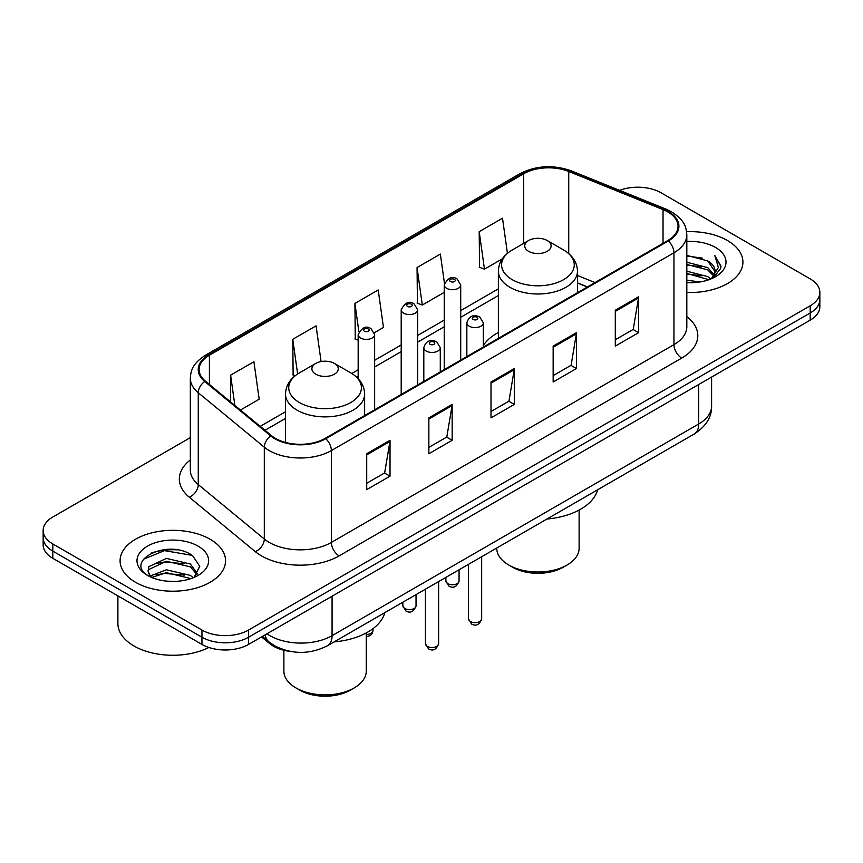 <?xml version="1.0" encoding="UTF-8"?>
<svg xmlns="http://www.w3.org/2000/svg" width="863" height="863" viewBox="0 0 863 863"><rect width="100%" height="100%" fill="white"/><g stroke="black" fill="none" stroke-linecap="round" stroke-linejoin="round"><path stroke-width="1.29" d="M498.372 332.482A58.22 33.614 0 0 0 483.323 345.48M587.315 287.012L577.476 283.032M290.195 651.392A32.956 19.029 180 0 1 269.741 643.658L261.554 636.905M177.217 549.871A43.948 25.372 0 0 0 151.5 552.935M190.324 437.638L52.805 517.034A32.956 19.029 0 0 0 43.15 530.497L43.15 544.844A32.956 19.029 0 0 0 52.805 558.296L201.953 644.413A32.956 19.029 0 0 0 248.566 644.413L810.195 320.151A32.956 19.029 0 0 0 819.85 306.699L819.85 299.526A32.956 19.029 0 0 1 810.195 312.978A32.956 19.029 0 0 0 819.85 299.526L819.85 292.341A32.956 19.029 0 0 0 810.195 278.889L661.047 192.783A32.956 19.029 0 0 0 619.591 190.356M43.15 530.497A32.956 19.029 0 0 0 52.805 543.949L201.953 630.055A32.956 19.029 0 0 0 248.566 630.055L248.566 637.228L810.195 312.978L248.566 637.228A32.956 19.029 0 0 1 201.953 637.228A32.956 19.029 0 0 0 248.566 637.228L248.566 644.413M52.805 543.949L52.805 551.123L201.953 637.228L52.805 551.123A32.956 19.029 0 0 1 43.15 537.671A32.956 19.029 0 0 0 52.805 551.123L52.805 558.296M727.466 240.54A52.729 30.442 0 0 0 686.592 231.694A52.729 30.442 0 0 1 727.466 240.54A52.729 30.442 0 0 1 742.914 262.072A52.729 30.442 0 0 0 727.466 240.54M210.108 539.235A52.729 30.442 0 0 0 152.643 532.644A52.729 30.442 0 0 0 120.086 560.767A52.729 30.442 0 0 0 135.534 582.288A52.729 30.442 0 0 0 192.999 588.89A52.729 30.442 0 0 0 225.556 560.767A52.729 30.442 0 0 0 210.108 539.235A52.729 30.442 0 0 0 152.643 532.644A52.729 30.442 0 0 0 120.086 560.767A52.729 30.442 0 0 0 135.534 582.288A52.729 30.442 0 0 0 192.999 588.89A52.729 30.442 0 0 0 225.556 560.767A52.729 30.442 0 0 0 210.108 539.235M667.725 211.888A35.156 20.291 180 0 1 678.027 226.235A35.156 20.291 180 0 1 667.725 240.583L325.157 438.372A35.156 20.291 180 0 1 271.5 435.664L205.47 381.219A35.156 20.291 180 0 1 199.105 369.569A35.156 20.291 180 0 1 209.407 355.222L523.712 173.765A35.156 20.291 180 0 1 568.728 171.489L663.032 209.612A35.156 20.291 180 0 1 667.725 211.888M668.35 211.521A36.03 20.809 0 0 0 663.539 209.191L569.235 171.068A36.03 20.809 0 0 0 523.086 173.398L208.781 354.866A36.03 20.809 0 0 0 204.747 381.511L270.777 435.955A36.03 20.809 0 0 0 325.772 438.728L668.35 240.95A36.03 20.809 0 0 0 668.35 211.521M366.71 453.755L366.71 489.634L390.022 476.182L390.022 440.303L366.71 453.755M366.71 483.269L384.661 472.902L389.925 441.489A8.792 5.07 -120 0 0 390.022 440.303M384.51 473L390.022 476.182M428.857 417.875L428.857 453.755L452.158 440.303L452.158 404.423L428.857 417.875M428.857 447.39L446.807 437.023L452.072 405.61A8.792 5.07 -120 0 0 452.158 404.423M446.646 437.12L452.158 440.303M615.297 310.238L615.297 346.117L638.598 332.665L638.598 296.786L615.297 310.238M615.297 339.752L633.248 329.386L638.501 297.972A8.792 5.07 -120 0 0 638.598 296.786M633.086 329.483L638.598 332.665M553.151 346.117L553.151 381.996L576.452 368.544L576.452 332.665L553.151 346.117M553.151 375.632L571.101 365.265L576.355 333.852A8.792 5.07 -120 0 0 576.452 332.665M570.939 365.362L576.452 368.544M491.004 381.996L491.004 417.875L514.305 404.423L514.305 368.544L491.004 381.996M491.004 411.511L508.954 401.144L514.219 369.731A8.792 5.07 -120 0 0 514.305 368.544M508.792 401.241L514.305 404.423M686.819 292.449A52.729 30.442 0 0 0 742.914 262.072A52.729 30.442 0 0 1 686.819 292.449M248.566 630.055L810.195 305.804A32.956 19.029 0 0 0 819.85 292.341M240.432 410.044L259.18 399.213L253.916 361.726L230.615 375.178L230.615 401.953M444.456 283.28L440.357 254.089L417.056 267.541L417.422 303.204M507.433 253.323L502.503 218.21L479.192 231.662L479.569 267.325M321.079 361.554L316.063 325.847L292.762 339.299L293.14 374.963M374.348 332.719L383.474 327.455L378.21 289.968L354.909 303.42L355.286 339.083M358.167 340.162L354.909 338.943M354.909 303.42L358.879 331.694M417.056 267.541L422.309 305.027L444.229 292.374M422.309 305.027L417.056 303.064M479.192 231.662L484.456 269.148L502.352 258.824M484.456 269.148L479.192 267.185M295.178 375.729L292.762 374.822M292.762 339.299L297.627 373.959M230.615 375.178L234.865 405.459M686.819 280.173L699.904 281.974M686.819 282.417L692.698 282.697M686.819 271.209L707.736 276.602L710.778 278.986M686.819 273.452L708.944 279.688M686.819 262.233L707.736 267.627L714.154 274.779M686.819 264.477L707.736 269.871L713.582 275.836M710.907 278.932A24.833 14.337 0 0 0 715.017 271.036A24.833 14.337 0 0 0 707.736 260.906L714.995 271.586M686.819 282.665A35.825 20.68 0 0 0 715.513 276.699A35.825 20.68 0 0 0 715.513 247.444A35.825 20.68 0 0 0 686.819 241.478M707.736 260.906L686.819 255.405M713.334 277.854L720.724 268.404L720.961 266.182L714.801 255.524L718.394 267.454L711.306 278.771M714.801 255.524L720.95 266.613M686.819 256.009L702.46 258.145M686.819 264.984L701.716 266.894M686.819 273.949L701.716 275.869M496.732 548.027L496.732 548.21A41.197 23.786 0 0 0 508.792 565.028L512.676 567.271A35.707 20.615 0 0 0 563.172 567.271L567.056 565.028A41.197 23.786 0 0 0 579.116 548.21L579.116 510.044M512.676 567.271L508.792 565.028A41.197 23.786 0 0 0 567.056 565.028M528.598 251.306A13.182 7.616 0 0 0 547.25 251.306A13.182 7.616 0 0 0 547.25 240.54L563.615 249.99A36.332 20.971 0 0 1 563.615 279.655A36.332 20.971 0 0 1 512.234 279.655A36.332 20.971 0 0 1 512.234 249.99C503.291 255.308 498.663 262.363 498.372 271.165A39.547 22.837 0 0 0 509.957 287.314A39.547 22.837 0 0 0 553.054 292.266A39.547 22.837 0 0 0 577.476 271.165C577.185 262.363 572.557 255.308 563.615 249.99L547.25 240.54A13.182 7.616 0 0 0 528.598 240.54A13.182 7.616 0 0 0 528.598 251.306M546.98 519.019A60.421 34.887 0 0 0 597.66 489.753M283.884 650.26L283.884 671.101A41.197 23.786 0 0 0 295.944 687.919L299.828 690.163A35.707 20.615 0 0 0 350.324 690.163L354.208 687.919A41.197 23.786 0 0 0 366.268 671.101L366.268 632.924M299.828 690.163L295.944 687.919A41.197 23.786 0 0 0 354.208 687.919M315.75 374.197A13.182 7.616 0 0 0 334.402 374.197A13.182 7.616 0 0 0 334.402 363.431L350.766 372.881A36.332 20.971 0 0 1 350.766 402.546A36.332 20.971 0 0 1 299.385 402.546A36.332 20.971 0 0 1 299.385 372.881C290.443 378.188 285.815 385.254 285.524 394.057A39.547 22.837 0 0 0 297.109 410.195A39.547 22.837 0 0 0 340.216 415.146A39.547 22.837 0 0 0 364.628 394.057C364.337 385.254 359.709 378.188 350.766 372.881L334.402 363.431A13.182 7.616 0 0 0 315.75 363.431A13.182 7.616 0 0 0 315.75 374.197M334.143 641.899A60.421 34.887 0 0 0 384.812 612.644M117.897 595.88L117.897 623.55A54.93 31.715 0 0 0 133.981 645.977A54.93 31.715 0 0 0 208.889 647.477M166.818 581.155L175.189 581.403M150.399 575.901L166.397 569.796L190.378 575.405L193.29 577.735M151.866 577.433L166.397 572.644L190.906 578.62M150.647 577.013L148.08 570.993A24.833 14.337 0 0 0 152.093 577.627M148.08 570.993L148.835 566.646L166.397 558.404L190.378 564.014L197.519 573.873M148.145 571.338L148.835 569.494L166.397 561.252L190.378 566.862L196.958 574.607M194.132 577.39L199.741 566.365L192.643 555.675C167.519 537.606 122.848 561.414 148.641 576.009L148.77 576.085M198.145 546.139A35.825 20.68 0 0 0 147.487 546.139A35.825 20.68 0 0 0 147.487 575.384A35.825 20.68 0 0 0 198.145 575.384A35.825 20.68 0 0 0 198.145 546.139M143.409 559.267L164.434 550.637L192.158 555.351M156.548 563.453L164.434 562.029L184.229 563.722M156.548 574.844L164.434 573.42L184.229 575.114M269.741 642.536L269.741 643.658M266.969 633.776A43.948 25.372 0 0 0 269.925 635.664A43.948 25.372 0 0 0 332.072 635.664L698.728 423.981A43.948 25.372 0 0 0 711.597 406.041C711.921 416.937 706.107 426.279 694.176 434.035L327.519 645.718A21.974 12.686 60 0 0 332.072 635.664L332.072 596.193M698.728 384.51L698.728 423.981A21.974 12.686 60 0 1 694.176 434.035M265.189 634.812A21.974 14.693 129.5 0 0 269.019 641.953L262.341 636.452M810.195 320.151L810.195 305.804M201.953 644.413L201.953 630.055M686.819 316.645A54.93 31.715 180 0 1 681.716 358.091L339.137 555.88A10.982 6.343 60 0 1 331.37 542.417L673.949 344.639A43.948 25.372 0 0 0 686.819 326.699L686.819 234.844A43.948 25.372 180 0 1 673.949 252.783A10.982 6.343 -120 0 0 668.35 240.95M339.137 555.88A54.93 31.715 180 0 1 261.457 555.88A54.93 31.715 180 0 1 255.297 551.64L189.267 497.196A54.93 31.715 180 0 1 190.324 459.979M269.224 542.417A43.948 25.372 0 0 0 331.37 542.417L331.37 450.572A43.948 25.372 180 0 1 264.305 447.185L198.263 392.741A43.948 25.372 180 0 1 190.324 378.188L190.324 470.033A43.948 25.372 0 0 0 198.263 484.585L264.305 539.03A43.948 25.372 0 0 0 269.224 542.417M686.819 234.844C686.107 227.293 685.405 221.014 671.673 211.877L665.891 209.073A10.982 5.146 112 0 0 663.539 209.191M665.891 209.073L571.586 170.95C553.388 164.509 536.117 165.448 519.774 173.754A10.982 6.343 60 0 1 523.086 173.398M208.781 354.866A10.982 6.343 -120 0 0 205.47 355.222C192.147 363.949 190.928 370.529 190.324 378.188M204.747 381.511A10.982 7.346 129.5 0 0 198.263 392.741L198.263 484.585A10.982 7.346 -50.5 0 1 189.267 497.196M571.586 170.95A10.982 5.146 112 0 0 569.235 171.068M270.777 435.955A10.982 7.346 129.5 0 0 264.305 447.185L264.305 539.03A10.982 7.346 -50.5 0 1 255.297 551.64M325.772 438.728A10.982 6.343 60 0 1 331.37 450.572L673.949 252.783L673.949 344.639A10.982 6.343 60 0 0 681.716 358.091M209.407 355.222L209.407 384.466M663.032 209.612L663.032 243.301M568.728 171.489L568.728 253.593M595.006 282.568L577.476 275.48M523.712 173.765L523.712 243.366M498.372 288.846L460.713 310.594M444.229 320.108L417.681 335.437M401.198 344.952L374.639 360.292M358.167 369.806L351.78 373.485M285.524 411.737L260.216 426.354M491.004 383.14L514.219 369.731M553.151 347.26L576.355 333.852M615.297 311.381L638.501 297.972M428.857 419.019L452.072 405.61M366.71 454.898L389.925 441.489M481.673 618.847C479.504 624.78 476.128 626.516 471.554 624.057L468.49 618.847A6.591 3.808 0 0 0 470.421 621.543A6.591 3.808 0 0 0 477.606 622.363A6.591 3.808 0 0 0 481.673 618.847L481.673 556.721M469.256 326.203A8.242 4.757 180 0 1 466.84 322.838C468.943 316.085 473.258 314.121 479.763 316.958L483.323 322.838A8.242 4.757 180 0 1 478.231 327.239A8.242 4.757 180 0 1 469.256 326.203M477.023 317.239A2.751 1.586 0 0 0 473.14 317.239A2.751 1.586 0 0 0 473.14 319.472A2.751 1.586 0 0 0 477.023 319.472A2.751 1.586 0 0 0 477.023 317.239M438.631 643.69C436.462 649.623 433.097 651.36 428.523 648.9L425.448 643.69A6.591 3.808 0 0 0 427.379 646.387A6.591 3.808 0 0 0 434.564 647.207A6.591 3.808 0 0 0 438.631 643.69L438.631 581.565M426.214 351.047A8.242 4.757 180 0 1 423.809 347.692C425.912 340.928 430.216 338.965 436.732 341.813L440.281 347.692A8.242 4.757 180 0 1 435.2 352.082A8.242 4.757 180 0 1 426.214 351.047M433.981 342.082A2.751 1.586 0 0 0 430.098 342.082A2.751 1.586 0 0 0 430.098 344.326A2.751 1.586 0 0 0 433.981 344.326A2.751 1.586 0 0 0 433.981 342.082M447.811 583.636A6.591 3.808 0 0 0 454.995 584.467A6.591 3.808 0 0 0 459.062 580.95C456.894 586.883 453.528 588.609 448.954 586.16L445.88 580.95A6.591 3.808 0 0 0 447.811 583.636M460.713 360.108L460.713 284.941A8.242 4.757 180 0 1 455.632 289.342A8.242 4.757 180 0 1 446.646 288.307A8.242 4.757 180 0 1 444.229 284.941L444.229 369.623M450.529 281.575A2.751 1.586 0 0 0 454.413 281.575A2.751 1.586 0 0 0 454.413 279.332A2.751 1.586 0 0 0 450.529 279.332A2.751 1.586 0 0 0 450.529 281.575M404.779 608.491A6.591 3.808 0 0 0 411.964 609.31A6.591 3.808 0 0 0 416.031 605.794C413.862 611.727 410.486 613.464 405.912 611.004L402.848 605.794A6.591 3.808 0 0 0 404.779 608.491M417.681 384.952L417.681 309.785A8.242 4.757 180 0 1 412.59 314.186A8.242 4.757 180 0 1 403.614 313.15A8.242 4.757 180 0 1 401.198 309.785L401.198 394.467M407.498 306.43A2.751 1.586 0 0 0 411.381 306.43A2.751 1.586 0 0 0 411.381 304.186A2.751 1.586 0 0 0 407.498 304.186A2.751 1.586 0 0 0 407.498 306.43M366.268 634.445A6.591 3.808 0 0 0 372.999 630.648L372.19 633.615L370.303 635.61L366.268 636.765M374.639 409.796L374.639 334.639A8.242 4.757 180 0 1 369.558 339.03A8.242 4.757 180 0 1 360.572 338.005A8.242 4.757 180 0 1 358.167 334.639L358.167 378.641M364.456 331.273A2.751 1.586 0 0 0 368.35 331.273A2.751 1.586 0 0 0 368.35 329.03A2.751 1.586 0 0 0 364.456 329.03A2.751 1.586 0 0 0 364.456 331.273M327.519 645.718C309.839 654.607 292.158 654.607 274.477 645.718L269.019 641.953M711.597 406.041L711.597 377.077M519.774 173.754L205.47 355.222M498.372 295.534L460.713 317.282M444.229 326.797L417.681 342.126M401.198 351.64L374.639 366.98M358.167 376.495L356.797 377.282M285.524 418.426L264.984 430.292M587.476 286.915L577.476 282.881M577.476 292.697L577.476 271.165M498.372 338.361L498.372 271.165M528.598 240.54L512.234 249.99M364.628 415.578L364.628 394.057M285.524 442.439L285.524 394.057M315.75 363.431L299.385 372.881M468.49 618.847L468.49 564.337M466.84 356.57L466.84 322.838M483.323 347.055L483.323 322.838M425.448 643.69L425.448 589.181M423.809 381.414L423.809 347.692M440.281 371.899L440.281 347.692M459.062 580.95L459.062 569.774M460.713 284.941L457.163 279.062C452.385 275.61 448.07 277.573 444.229 284.941M445.88 580.95L445.88 577.39M416.031 605.794L416.031 594.618M417.681 309.785L414.132 303.916C409.342 300.464 405.038 302.417 401.198 309.785M402.848 605.794L402.848 602.234M372.999 630.648L372.999 628.663M374.639 334.639L371.09 328.76C366.311 325.308 362.007 327.271 358.167 334.639"/></g></svg>
